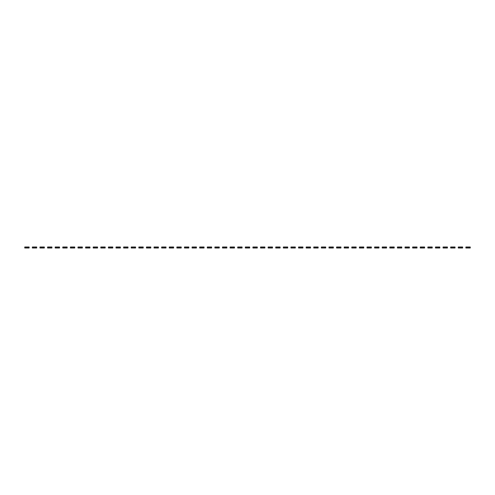 <?xml version="1.0" encoding="UTF-8"?>
<svg xmlns="http://www.w3.org/2000/svg" width="495" height="495" viewBox="0 0 495 495"><rect width="100%" height="100%" fill="white"/><g stroke="black" fill="none" stroke-linecap="round" stroke-linejoin="round"><path stroke-width="0.74" d="M25.09 247.005L25.09 247.995L24.75 247.995L24.75 247.005L25.87 247.005L25.87 247.995L29.125 247.995L29.125 247.005L28.784 247.005L28.784 247.995M25.87 247.005L27.998 247.005L27.998 247.995M26.439 247.005L26.439 247.995M25.09 247.995L25.87 247.995M27.429 247.005L27.429 247.995M27.998 247.005L28.784 247.005M32.695 247.005L32.695 247.995L32.354 247.995L32.354 247.005L33.474 247.005L33.474 247.995L36.729 247.995L36.729 247.005L36.389 247.005L36.389 247.995M33.474 247.005L35.609 247.005L35.609 247.995M34.05 247.005L34.05 247.995M32.695 247.995L33.474 247.995M35.034 247.005L35.034 247.995M35.609 247.005L36.389 247.005M40.299 247.005L40.299 247.995L39.959 247.995L39.959 247.005L41.085 247.005L41.085 247.995L44.333 247.995L44.333 247.005L43.993 247.005L43.993 247.995M41.085 247.005L43.214 247.005L43.214 247.995M41.654 247.005L41.654 247.995M40.299 247.995L41.085 247.995M42.644 247.005L42.644 247.995M43.214 247.005L43.993 247.005M47.904 247.005L47.904 247.995L47.569 247.995L47.569 247.005L48.689 247.005L48.689 247.995L51.938 247.995L51.938 247.005L51.598 247.005L51.598 247.995M48.689 247.005L50.818 247.005L50.818 247.995M49.259 247.005L49.259 247.995M47.904 247.995L48.689 247.995M50.249 247.005L50.249 247.995M50.818 247.005L51.598 247.005M55.514 247.005L55.514 247.995L55.174 247.995L55.174 247.005L56.294 247.005L56.294 247.995L59.548 247.995L59.548 247.005L59.208 247.005L59.208 247.995M56.294 247.005L58.422 247.005L58.422 247.995M56.863 247.005L56.863 247.995M55.514 247.995L56.294 247.995M57.853 247.005L57.853 247.995M58.422 247.005L59.208 247.005M63.119 247.005L63.119 247.995L62.778 247.995L62.778 247.005L63.898 247.005L63.898 247.995L67.153 247.995L67.153 247.005L66.813 247.005L66.813 247.995M63.898 247.005L66.027 247.005L66.027 247.995M64.468 247.005L64.468 247.995M63.119 247.995L63.898 247.995M65.458 247.005L65.458 247.995M66.027 247.005L66.813 247.005M70.723 247.005L70.723 247.995L70.383 247.995L70.383 247.005L71.503 247.005L71.503 247.995L74.757 247.995L74.757 247.005L74.417 247.005L74.417 247.995M71.503 247.005L73.637 247.005L73.637 247.995M72.078 247.005L72.078 247.995M70.723 247.995L71.503 247.995M73.062 247.005L73.062 247.995M73.637 247.005L74.417 247.005M78.328 247.005L78.328 247.995L77.987 247.995L77.987 247.005L79.113 247.005L79.113 247.995L82.362 247.995L82.362 247.005L82.022 247.005L82.022 247.995M79.113 247.005L81.242 247.005L81.242 247.995M79.683 247.005L79.683 247.995M78.328 247.995L79.113 247.995M80.673 247.005L80.673 247.995M81.242 247.005L82.022 247.005M85.932 247.005L85.932 247.995L85.598 247.995L85.598 247.005L86.718 247.005L86.718 247.995L89.966 247.995L89.966 247.005L89.626 247.005L89.626 247.995M86.718 247.005L88.846 247.005L88.846 247.995M87.287 247.005L87.287 247.995M85.932 247.995L86.718 247.995M88.277 247.005L88.277 247.995M88.846 247.005L89.626 247.005M93.543 247.005L93.543 247.995L93.202 247.995L93.202 247.005L94.322 247.005L94.322 247.995L97.577 247.995L97.577 247.005L97.237 247.005L97.237 247.995M94.322 247.005L96.451 247.005L96.451 247.995M94.892 247.005L94.892 247.995M93.543 247.995L94.322 247.995M95.882 247.005L95.882 247.995M96.451 247.005L97.237 247.005M101.147 247.005L101.147 247.995L100.807 247.995L100.807 247.005L101.927 247.005L101.927 247.995L105.181 247.995L105.181 247.005L104.841 247.005L104.841 247.995M101.927 247.005L104.055 247.005L104.055 247.995M102.496 247.005L102.496 247.995M101.147 247.995L101.927 247.995M103.486 247.005L103.486 247.995M104.055 247.005L104.841 247.005M108.751 247.005L108.751 247.995L108.411 247.995L108.411 247.005L109.531 247.005L109.531 247.995L112.786 247.995L112.786 247.005L112.445 247.005L112.445 247.995M109.531 247.005L111.666 247.005L111.666 247.995M110.107 247.005L110.107 247.995M108.751 247.995L109.531 247.995M111.09 247.005L111.09 247.995M111.666 247.005L112.445 247.005M116.356 247.005L116.356 247.995L116.016 247.995L116.016 247.005L117.142 247.005L117.142 247.995L120.39 247.995L120.39 247.005L120.05 247.005L120.05 247.995M117.142 247.005L119.27 247.005L119.27 247.995M117.711 247.005L117.711 247.995M116.356 247.995L117.142 247.995M118.701 247.005L118.701 247.995M119.27 247.005L120.05 247.005M123.96 247.005L123.96 247.995L123.626 247.995L123.626 247.005L124.746 247.005L124.746 247.995L127.995 247.995L127.995 247.005L127.654 247.005L127.654 247.995M124.746 247.005L126.875 247.005L126.875 247.995M125.315 247.005L125.315 247.995M123.96 247.995L124.746 247.995M126.305 247.005L126.305 247.995M126.875 247.005L127.654 247.005M131.571 247.005L131.571 247.995L131.231 247.995L131.231 247.005L132.351 247.005L132.351 247.995L135.599 247.995L135.599 247.005L135.265 247.005L135.265 247.995M132.351 247.005L134.479 247.005L134.479 247.995M132.92 247.005L132.92 247.995M131.571 247.995L132.351 247.995M133.91 247.005L133.91 247.995M134.479 247.005L135.265 247.005M139.175 247.005L139.175 247.995L138.835 247.995L138.835 247.005L139.955 247.005L139.955 247.995L143.21 247.995L143.21 247.005L142.869 247.005L142.869 247.995M139.955 247.005L142.084 247.005L142.084 247.995M140.524 247.005L140.524 247.995M139.175 247.995L139.955 247.995M141.514 247.005L141.514 247.995M142.084 247.005L142.869 247.005M146.78 247.005L146.78 247.995L146.44 247.995L146.44 247.005L147.559 247.005L147.559 247.995L150.814 247.995L150.814 247.005L150.474 247.005L150.474 247.995M147.559 247.005L149.694 247.005L149.694 247.995M148.135 247.005L148.135 247.995M146.78 247.995L147.559 247.995M149.119 247.005L149.119 247.995M149.694 247.005L150.474 247.005M154.384 247.005L154.384 247.995L154.044 247.995L154.044 247.005L155.17 247.005L155.17 247.995L158.419 247.995L158.419 247.005L158.078 247.005L158.078 247.995M155.17 247.005L157.299 247.005L157.299 247.995M155.739 247.005L155.739 247.995M154.384 247.995L155.17 247.995M156.729 247.005L156.729 247.995M157.299 247.005L158.078 247.005M161.989 247.005L161.989 247.995L161.648 247.995L161.648 247.005L162.775 247.005L162.775 247.995L166.023 247.995L166.023 247.005L165.683 247.005L165.683 247.995M162.775 247.005L164.903 247.005L164.903 247.995M163.344 247.005L163.344 247.995M161.989 247.995L162.775 247.995M164.334 247.005L164.334 247.995M164.903 247.005L165.683 247.005M169.599 247.005L169.599 247.995L169.259 247.995L169.259 247.005L170.379 247.005L170.379 247.995L173.627 247.995L173.627 247.005L173.293 247.005L173.293 247.995M170.379 247.005L172.508 247.005L172.508 247.995M170.948 247.005L170.948 247.995M169.599 247.995L170.379 247.995M171.938 247.005L171.938 247.995M172.508 247.005L173.293 247.005M177.204 247.005L177.204 247.995L176.863 247.995L176.863 247.005L177.983 247.005L177.983 247.995L181.238 247.995L181.238 247.005L180.898 247.005L180.898 247.995M177.983 247.005L180.112 247.005L180.112 247.995M178.553 247.005L178.553 247.995M177.204 247.995L177.983 247.995M179.543 247.005L179.543 247.995M180.112 247.005L180.898 247.005M184.808 247.005L184.808 247.995L184.468 247.995L184.468 247.005L185.588 247.005L185.588 247.995L188.843 247.995L188.843 247.005L188.502 247.005L188.502 247.995M185.588 247.005L187.723 247.005L187.723 247.995M186.163 247.005L186.163 247.995M184.808 247.995L185.588 247.995M187.147 247.005L187.147 247.995M187.723 247.005L188.502 247.005M192.413 247.005L192.413 247.995L192.072 247.995L192.072 247.005L193.199 247.005L193.199 247.995L196.447 247.995L196.447 247.005L196.107 247.005L196.107 247.995M193.199 247.005L195.327 247.005L195.327 247.995M193.768 247.005L193.768 247.995M192.413 247.995L193.199 247.995M194.758 247.005L194.758 247.995M195.327 247.005L196.107 247.005M200.017 247.005L200.017 247.995L199.677 247.995L199.677 247.005L200.803 247.005L200.803 247.995L204.051 247.995L204.051 247.005L203.711 247.005L203.711 247.995M200.803 247.005L202.931 247.005L202.931 247.995M201.372 247.005L201.372 247.995M200.017 247.995L200.803 247.995M202.362 247.005L202.362 247.995M202.931 247.005L203.711 247.005M207.628 247.005L207.628 247.995L207.287 247.995L207.287 247.005L208.407 247.005L208.407 247.995L211.656 247.995L211.656 247.005L211.322 247.005L211.322 247.995M208.407 247.005L210.536 247.005L210.536 247.995M208.977 247.005L208.977 247.995M207.628 247.995L208.407 247.995M209.967 247.005L209.967 247.995M210.536 247.005L211.322 247.005M215.232 247.005L215.232 247.995L214.892 247.995L214.892 247.005L216.012 247.005L216.012 247.995L219.266 247.995L219.266 247.005L218.926 247.005L218.926 247.995M216.012 247.005L218.14 247.005L218.14 247.995M216.581 247.005L216.581 247.995M215.232 247.995L216.012 247.995M217.571 247.005L217.571 247.995M218.14 247.005L218.926 247.005M222.837 247.005L222.837 247.995L222.496 247.995L222.496 247.005L223.616 247.005L223.616 247.995L226.871 247.995L226.871 247.005L226.531 247.005L226.531 247.995M223.616 247.005L225.751 247.005L225.751 247.995M224.192 247.005L224.192 247.995M222.837 247.995L223.616 247.995M225.176 247.005L225.176 247.995M225.751 247.005L226.531 247.005M230.441 247.005L230.441 247.995L230.101 247.995L230.101 247.005L231.227 247.005L231.227 247.995L234.475 247.995L234.475 247.005L234.135 247.005L234.135 247.995M231.227 247.005L233.355 247.005L233.355 247.995M231.796 247.005L231.796 247.995M230.441 247.995L231.227 247.995M232.786 247.005L232.786 247.995M233.355 247.005L234.135 247.005M238.046 247.005L238.046 247.995L237.705 247.995L237.705 247.005L238.831 247.005L238.831 247.995L242.08 247.995L242.08 247.005L241.739 247.005L241.739 247.995M238.831 247.005L240.96 247.005L240.96 247.995M239.401 247.005L239.401 247.995M238.046 247.995L238.831 247.995M240.391 247.005L240.391 247.995M240.96 247.005L241.739 247.005M245.656 247.005L245.656 247.995L245.316 247.995L245.316 247.005L246.436 247.005L246.436 247.995L249.684 247.995L249.684 247.005L249.344 247.005L249.344 247.995M246.436 247.005L248.564 247.005L248.564 247.995M247.005 247.005L247.005 247.995M245.656 247.995L246.436 247.995M247.995 247.005L247.995 247.995M248.564 247.005L249.344 247.005M253.261 247.005L253.261 247.995L252.92 247.995L252.92 247.005L254.04 247.005L254.04 247.995L257.295 247.995L257.295 247.005L256.954 247.005L256.954 247.995M254.04 247.005L256.169 247.005L256.169 247.995M254.609 247.005L254.609 247.995M253.261 247.995L254.04 247.995M255.599 247.005L255.599 247.995M256.169 247.005L256.954 247.005M260.865 247.005L260.865 247.995L260.525 247.995L260.525 247.005L261.645 247.005L261.645 247.995L264.899 247.995L264.899 247.005L264.559 247.005L264.559 247.995M261.645 247.005L263.773 247.005L263.773 247.995M262.214 247.005L262.214 247.995M260.865 247.995L261.645 247.995M263.204 247.005L263.204 247.995M263.773 247.005L264.559 247.005M268.469 247.005L268.469 247.995L268.129 247.995L268.129 247.005L269.249 247.005L269.249 247.995L272.504 247.995L272.504 247.005L272.163 247.005L272.163 247.995M269.249 247.005L271.384 247.005L271.384 247.995M269.825 247.005L269.825 247.995M268.469 247.995L269.249 247.995M270.808 247.005L270.808 247.995M271.384 247.005L272.163 247.005M276.074 247.005L276.074 247.995L275.734 247.995L275.734 247.005L276.86 247.005L276.86 247.995L280.108 247.995L280.108 247.005L279.768 247.005L279.768 247.995M276.86 247.005L278.988 247.005L278.988 247.995M277.429 247.005L277.429 247.995M276.074 247.995L276.86 247.995M278.419 247.005L278.419 247.995M278.988 247.005L279.768 247.005M283.678 247.005L283.678 247.995L283.344 247.995L283.344 247.005L284.464 247.005L284.464 247.995L287.713 247.995L287.713 247.005L287.372 247.005L287.372 247.995M284.464 247.005L286.593 247.005L286.593 247.995M285.033 247.005L285.033 247.995M283.678 247.995L284.464 247.995M286.023 247.005L286.023 247.995M286.593 247.005L287.372 247.005M291.289 247.005L291.289 247.995L290.949 247.995L290.949 247.005L292.069 247.005L292.069 247.995L295.323 247.995L295.323 247.005L294.983 247.005L294.983 247.995M292.069 247.005L294.197 247.005L294.197 247.995M292.638 247.005L292.638 247.995M291.289 247.995L292.069 247.995M293.628 247.005L293.628 247.995M294.197 247.005L294.983 247.005M298.893 247.005L298.893 247.995L298.553 247.995L298.553 247.005L299.673 247.005L299.673 247.995L302.928 247.995L302.928 247.005L302.587 247.005L302.587 247.995M299.673 247.005L301.802 247.005L301.802 247.995M300.242 247.005L300.242 247.995M298.893 247.995L299.673 247.995M301.232 247.005L301.232 247.995M301.802 247.005L302.587 247.005M306.498 247.005L306.498 247.995L306.158 247.995L306.158 247.005L307.277 247.005L307.277 247.995L310.532 247.995L310.532 247.005L310.192 247.005L310.192 247.995M307.277 247.005L309.412 247.005L309.412 247.995M307.853 247.005L307.853 247.995M306.498 247.995L307.277 247.995M308.837 247.005L308.837 247.995M309.412 247.005L310.192 247.005M314.102 247.005L314.102 247.995L313.762 247.995L313.762 247.005L314.888 247.005L314.888 247.995L318.137 247.995L318.137 247.005L317.796 247.005L317.796 247.995M314.888 247.005L317.017 247.005L317.017 247.995M315.457 247.005L315.457 247.995M314.102 247.995L314.888 247.995M316.447 247.005L316.447 247.995M317.017 247.005L317.796 247.005M321.707 247.005L321.707 247.995L321.373 247.995L321.373 247.005L322.493 247.005L322.493 247.995L325.741 247.995L325.741 247.005L325.401 247.005L325.401 247.995M322.493 247.005L324.621 247.005L324.621 247.995M323.062 247.005L323.062 247.995M321.707 247.995L322.493 247.995M324.052 247.005L324.052 247.995M324.621 247.005L325.401 247.005M329.317 247.005L329.317 247.995L328.977 247.995L328.977 247.005L330.097 247.005L330.097 247.995L333.352 247.995L333.352 247.005L333.011 247.005L333.011 247.995M330.097 247.005L332.225 247.005L332.225 247.995M330.666 247.005L330.666 247.995M329.317 247.995L330.097 247.995M331.656 247.005L331.656 247.995M332.225 247.005L333.011 247.005M336.922 247.005L336.922 247.995L336.581 247.995L336.581 247.005L337.701 247.005L337.701 247.995L340.956 247.995L340.956 247.005L340.616 247.005L340.616 247.995M337.701 247.005L339.83 247.005L339.83 247.995M338.271 247.005L338.271 247.995M336.922 247.995L337.701 247.995M339.261 247.005L339.261 247.995M339.83 247.005L340.616 247.005M344.526 247.005L344.526 247.995L344.186 247.995L344.186 247.005L345.306 247.005L345.306 247.995L348.56 247.995L348.56 247.005L348.22 247.005L348.22 247.995M345.306 247.005L347.44 247.005L347.44 247.995M345.881 247.005L345.881 247.995M344.526 247.995L345.306 247.995M346.865 247.005L346.865 247.995M347.44 247.005L348.22 247.005M352.131 247.005L352.131 247.995L351.79 247.995L351.79 247.005L352.916 247.005L352.916 247.995L356.165 247.995L356.165 247.005L355.825 247.005L355.825 247.995M352.916 247.005L355.045 247.005L355.045 247.995M353.486 247.005L353.486 247.995M352.131 247.995L352.916 247.995M354.476 247.005L354.476 247.995M355.045 247.005L355.825 247.005M359.735 247.005L359.735 247.995L359.401 247.995L359.401 247.005L360.521 247.005L360.521 247.995L363.769 247.995L363.769 247.005L363.429 247.005L363.429 247.995M360.521 247.005L362.649 247.005L362.649 247.995M361.09 247.005L361.09 247.995M359.735 247.995L360.521 247.995M362.08 247.005L362.08 247.995M362.649 247.005L363.429 247.005M367.346 247.005L367.346 247.995L367.005 247.995L367.005 247.005L368.125 247.005L368.125 247.995L371.374 247.995L371.374 247.005L371.04 247.005L371.04 247.995M368.125 247.005L370.254 247.005L370.254 247.995M368.695 247.005L368.695 247.995M367.346 247.995L368.125 247.995M369.685 247.005L369.685 247.995M370.254 247.005L371.04 247.005M374.95 247.005L374.95 247.995L374.61 247.995L374.61 247.005L375.73 247.005L375.73 247.995L378.984 247.995L378.984 247.005L378.644 247.005L378.644 247.995M375.73 247.005L377.858 247.005L377.858 247.995M376.299 247.005L376.299 247.995M374.95 247.995L375.73 247.995M377.289 247.005L377.289 247.995M377.858 247.005L378.644 247.005M382.555 247.005L382.555 247.995L382.214 247.995L382.214 247.005L383.334 247.005L383.334 247.995L386.589 247.995L386.589 247.005L386.249 247.005L386.249 247.995M383.334 247.005L385.469 247.005L385.469 247.995M383.91 247.005L383.91 247.995M382.555 247.995L383.334 247.995M384.893 247.005L384.893 247.995M385.469 247.005L386.249 247.005M390.159 247.005L390.159 247.995L389.819 247.995L389.819 247.005L390.945 247.005L390.945 247.995L394.193 247.995L394.193 247.005L393.853 247.005L393.853 247.995M390.945 247.005L393.073 247.005L393.073 247.995M391.514 247.005L391.514 247.995M390.159 247.995L390.945 247.995M392.504 247.005L392.504 247.995M393.073 247.005L393.853 247.005M397.763 247.005L397.763 247.995L397.423 247.995L397.423 247.005L398.549 247.005L398.549 247.995L401.798 247.995L401.798 247.005L401.457 247.005L401.457 247.995M398.549 247.005L400.678 247.005L400.678 247.995M399.118 247.005L399.118 247.995M397.763 247.995L398.549 247.995M400.108 247.005L400.108 247.995M400.678 247.005L401.457 247.005M405.374 247.005L405.374 247.995L405.034 247.995L405.034 247.005L406.154 247.005L406.154 247.995L409.402 247.995L409.402 247.005L409.068 247.005L409.068 247.995M406.154 247.005L408.282 247.005L408.282 247.995M406.723 247.005L406.723 247.995M405.374 247.995L406.154 247.995M407.713 247.005L407.713 247.995M408.282 247.005L409.068 247.005M412.979 247.005L412.979 247.995L412.638 247.995L412.638 247.005L413.758 247.005L413.758 247.995L417.013 247.995L417.013 247.005L416.672 247.005L416.672 247.995M413.758 247.005L415.887 247.005L415.887 247.995M414.327 247.005L414.327 247.995M412.979 247.995L413.758 247.995M415.317 247.005L415.317 247.995M415.887 247.005L416.672 247.005M420.583 247.005L420.583 247.995L420.243 247.995L420.243 247.005L421.363 247.005L421.363 247.995L424.617 247.995L424.617 247.005L424.277 247.005L424.277 247.995M421.363 247.005L423.497 247.005L423.497 247.995M421.938 247.005L421.938 247.995M420.583 247.995L421.363 247.995M422.922 247.005L422.922 247.995M423.497 247.005L424.277 247.005M428.187 247.005L428.187 247.995L427.847 247.995L427.847 247.005L428.973 247.005L428.973 247.995L432.222 247.995L432.222 247.005L431.881 247.005L431.881 247.995M428.973 247.005L431.102 247.005L431.102 247.995M429.542 247.005L429.542 247.995M428.187 247.995L428.973 247.995M430.532 247.005L430.532 247.995M431.102 247.005L431.881 247.005M435.792 247.005L435.792 247.995L435.452 247.995L435.452 247.005L436.578 247.005L436.578 247.995L439.826 247.995L439.826 247.005L439.486 247.005L439.486 247.995M436.578 247.005L438.706 247.005L438.706 247.995M437.147 247.005L437.147 247.995M435.792 247.995L436.578 247.995M438.137 247.005L438.137 247.995M438.706 247.005L439.486 247.005M443.402 247.005L443.402 247.995L443.062 247.995L443.062 247.005L444.182 247.005L444.182 247.995L447.43 247.995L447.43 247.005L447.096 247.005L447.096 247.995M444.182 247.005L446.311 247.005L446.311 247.995M444.751 247.005L444.751 247.995M443.402 247.995L444.182 247.995M445.741 247.005L445.741 247.995M446.311 247.005L447.096 247.005M451.007 247.005L451.007 247.995L450.667 247.995L450.667 247.005L451.786 247.005L451.786 247.995L455.041 247.995L455.041 247.005L454.701 247.005L454.701 247.995M451.786 247.005L453.915 247.005L453.915 247.995M452.356 247.005L452.356 247.995M451.007 247.995L451.786 247.995M453.346 247.005L453.346 247.995M453.915 247.005L454.701 247.005M458.611 247.005L458.611 247.995L458.271 247.995L458.271 247.005L459.391 247.005L459.391 247.995L462.646 247.995L462.646 247.005L462.305 247.005L462.305 247.995M459.391 247.005L461.526 247.005L461.526 247.995M459.966 247.005L459.966 247.995M458.611 247.995L459.391 247.995M460.95 247.005L460.95 247.995M461.526 247.005L462.305 247.005M466.216 247.005L466.216 247.995L465.875 247.995L465.875 247.005L467.002 247.005L467.002 247.995L470.25 247.995L470.25 247.005L469.91 247.005L469.91 247.995M467.002 247.005L469.13 247.005L469.13 247.995M467.571 247.005L467.571 247.995M466.216 247.995L467.002 247.995M468.561 247.005L468.561 247.995M469.13 247.005L469.91 247.005"/></g></svg>
